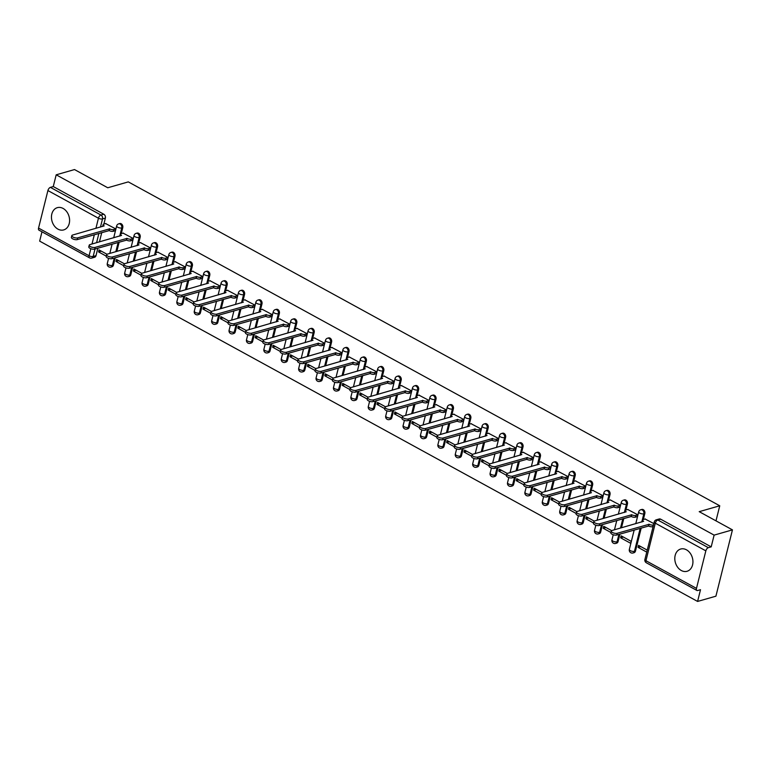 <?xml version="1.0" encoding="UTF-8"?>
<svg xmlns="http://www.w3.org/2000/svg" width="771" height="771" viewBox="0 0 771 771"><rect width="100%" height="100%" fill="white"/><g stroke="black" fill="none" stroke-linecap="round" stroke-linejoin="round"><path stroke-width="1.16" d="M57.941 229.132A11.575 8.838 -106 0 0 63.704 229.912A11.575 8.838 -106 0 0 69.592 220.014A11.575 8.838 -106 0 0 63.097 208.44A11.575 8.838 -106 0 0 57.333 207.659A11.575 8.838 -106 0 0 51.455 217.557A11.575 8.838 -106 0 0 57.941 229.132M681.294 570.501A11.575 8.838 -106 0 0 687.057 571.282A11.575 8.838 -106 0 0 692.936 561.384A11.575 8.838 -106 0 0 686.45 549.81A11.575 8.838 -106 0 0 680.687 549.029A11.575 8.838 -106 0 0 674.798 558.927A11.575 8.838 -106 0 0 681.294 570.501M121.278 233.623L122.772 227.628A2.968 2.265 -106 0 0 121.201 223.754A2.968 2.265 -106 0 0 119.727 223.551L118.705 223.841A2.968 2.265 74 0 1 120.189 224.043A2.968 2.265 74 0 1 121.76 227.917L119.727 236.071M138.674 243.154L140.177 237.16A2.968 2.265 -106 0 0 138.607 233.285A2.968 2.265 -106 0 0 137.122 233.083L136.11 233.372A2.968 2.265 74 0 1 137.595 233.574A2.968 2.265 74 0 1 139.156 237.449L137.132 245.602M156.079 252.686L157.573 246.691A2.968 2.265 -106 0 0 156.002 242.817A2.968 2.265 -106 0 0 154.528 242.614L153.516 242.904A2.968 2.265 74 0 1 154.99 243.106A2.968 2.265 74 0 1 156.561 246.98L154.528 255.124M173.485 262.217L174.978 256.223A2.968 2.265 -106 0 0 173.408 252.348A2.968 2.265 -106 0 0 171.933 252.146L170.911 252.435A2.968 2.265 74 0 1 172.396 252.637A2.968 2.265 74 0 1 173.967 256.512L171.933 264.655M190.88 271.749L192.384 265.754A2.968 2.265 -106 0 0 190.813 261.88A2.968 2.265 -106 0 0 189.329 261.677L188.317 261.967A2.968 2.265 74 0 1 189.801 262.169A2.968 2.265 74 0 1 191.362 266.043L189.338 274.187M208.286 281.27L209.779 275.276A2.968 2.265 -106 0 0 208.209 271.402A2.968 2.265 -106 0 0 206.734 271.209L205.722 271.498A2.968 2.265 74 0 1 207.197 271.691A2.968 2.265 74 0 1 208.768 275.565L206.734 283.718M225.691 290.802L227.185 284.807A2.968 2.265 -106 0 0 225.614 280.933A2.968 2.265 -106 0 0 224.139 280.731L223.118 281.03A2.968 2.265 74 0 1 224.602 281.222A2.968 2.265 74 0 1 226.173 285.097L224.139 293.25M243.087 300.333L244.58 294.339A2.968 2.265 -106 0 0 243.019 290.465A2.968 2.265 -106 0 0 241.535 290.262L240.523 290.551A2.968 2.265 74 0 1 242.007 290.754A2.968 2.265 74 0 1 243.569 294.628L241.545 302.781M260.492 309.865L261.986 303.87A2.968 2.265 -106 0 0 260.415 299.996A2.968 2.265 -106 0 0 258.94 299.794L257.928 300.083A2.968 2.265 74 0 1 259.403 300.285A2.968 2.265 74 0 1 260.974 304.16L258.94 312.313M277.897 319.396L279.391 313.402A2.968 2.265 -106 0 0 277.82 309.528A2.968 2.265 -106 0 0 276.346 309.325L275.324 309.614A2.968 2.265 74 0 1 276.808 309.817A2.968 2.265 74 0 1 278.379 313.691L276.346 321.835M295.293 328.928L296.787 322.933A2.968 2.265 -106 0 0 295.226 319.059A2.968 2.265 -106 0 0 293.741 318.857L292.729 319.146A2.968 2.265 74 0 1 294.204 319.348A2.968 2.265 74 0 1 295.775 323.222L293.751 331.366M312.698 338.45L314.192 332.455A2.968 2.265 -106 0 0 312.621 328.581A2.968 2.265 -106 0 0 311.147 328.388L310.135 328.677A2.968 2.265 74 0 1 311.609 328.87A2.968 2.265 74 0 1 313.18 332.754L311.147 340.898M330.104 347.981L331.597 341.987A2.968 2.265 -106 0 0 330.027 338.112A2.968 2.265 -106 0 0 328.552 337.91L327.53 338.209A2.968 2.265 74 0 1 329.015 338.402A2.968 2.265 74 0 1 330.586 342.276L328.552 350.429M347.499 357.513L348.993 351.518A2.968 2.265 -106 0 0 347.432 347.644A2.968 2.265 -106 0 0 345.948 347.442L344.936 347.731A2.968 2.265 74 0 1 346.41 347.933A2.968 2.265 74 0 1 347.981 351.807L345.957 359.961M364.905 367.044L366.398 361.05A2.968 2.265 -106 0 0 364.828 357.175A2.968 2.265 -106 0 0 363.353 356.973L362.341 357.262A2.968 2.265 74 0 1 363.816 357.465A2.968 2.265 74 0 1 365.387 361.339L363.353 369.492M382.31 376.576L383.804 370.581A2.968 2.265 -106 0 0 382.233 366.707A2.968 2.265 -106 0 0 380.749 366.504L379.737 366.794A2.968 2.265 74 0 1 381.221 366.996A2.968 2.265 74 0 1 382.792 370.87L380.758 379.014M399.706 386.107L401.199 380.113A2.968 2.265 -106 0 0 399.638 376.238A2.968 2.265 -106 0 0 398.154 376.036L397.142 376.325A2.968 2.265 74 0 1 398.617 376.527A2.968 2.265 74 0 1 400.188 380.402L398.154 388.545M417.111 395.629L418.605 389.634A2.968 2.265 -106 0 0 417.034 385.76A2.968 2.265 -106 0 0 415.559 385.567L414.547 385.857A2.968 2.265 74 0 1 416.022 386.059A2.968 2.265 74 0 1 417.593 389.933L415.559 398.077M434.516 405.16L436.01 399.166A2.968 2.265 -106 0 0 434.439 395.292A2.968 2.265 -106 0 0 432.955 395.089L431.943 395.388A2.968 2.265 74 0 1 433.427 395.581A2.968 2.265 74 0 1 434.998 399.455L432.965 407.608M451.912 414.692L453.406 408.697A2.968 2.265 -106 0 0 451.845 404.823A2.968 2.265 -106 0 0 450.36 404.621L449.348 404.91A2.968 2.265 74 0 1 450.823 405.112A2.968 2.265 74 0 1 452.394 408.987L450.36 417.14M469.317 424.223L470.811 418.229A2.968 2.265 -106 0 0 469.24 414.355A2.968 2.265 -106 0 0 467.766 414.152L466.754 414.441A2.968 2.265 74 0 1 468.228 414.644A2.968 2.265 74 0 1 469.799 418.518L467.766 426.671M486.723 433.755L488.216 427.76A2.968 2.265 -106 0 0 486.646 423.886A2.968 2.265 -106 0 0 485.161 423.684L484.149 423.973A2.968 2.265 74 0 1 485.634 424.175A2.968 2.265 74 0 1 487.205 428.05L485.171 436.193M504.118 443.286L505.612 437.292A2.968 2.265 -106 0 0 504.041 433.418A2.968 2.265 -106 0 0 502.567 433.215L501.555 433.504A2.968 2.265 74 0 1 503.029 433.707A2.968 2.265 74 0 1 504.6 437.581L502.567 445.725M521.524 452.808L523.017 446.814A2.968 2.265 -106 0 0 521.447 442.94A2.968 2.265 -106 0 0 519.972 442.747L518.96 443.036A2.968 2.265 74 0 1 520.435 443.238A2.968 2.265 74 0 1 522.006 447.113L519.972 455.256M538.929 462.34L540.423 456.345A2.968 2.265 -106 0 0 538.852 452.471A2.968 2.265 -106 0 0 537.368 452.269L536.356 452.567A2.968 2.265 74 0 1 537.84 452.76A2.968 2.265 74 0 1 539.411 456.634L537.377 464.788M556.325 471.871L557.818 465.877A2.968 2.265 -106 0 0 556.248 462.002A2.968 2.265 -106 0 0 554.773 461.8L553.761 462.089A2.968 2.265 74 0 1 555.236 462.292A2.968 2.265 74 0 1 556.807 466.166L554.773 474.319M573.73 481.403L575.224 475.408A2.968 2.265 -106 0 0 573.653 471.534A2.968 2.265 -106 0 0 572.178 471.332L571.166 471.621A2.968 2.265 74 0 1 572.641 471.823A2.968 2.265 74 0 1 574.212 475.697L572.178 483.851M591.135 490.934L592.629 484.94A2.968 2.265 -106 0 0 591.058 481.065A2.968 2.265 -106 0 0 589.574 480.863L588.562 481.152A2.968 2.265 74 0 1 590.046 481.355A2.968 2.265 74 0 1 591.617 485.229L589.584 493.373M608.531 500.466L610.025 494.471A2.968 2.265 -106 0 0 608.454 490.597A2.968 2.265 -106 0 0 606.979 490.395L605.967 490.684A2.968 2.265 74 0 1 607.442 490.886A2.968 2.265 74 0 1 609.013 494.76L606.979 502.904M625.936 509.988L627.43 503.993A2.968 2.265 -106 0 0 625.859 500.119A2.968 2.265 -106 0 0 624.385 499.926L623.373 500.215A2.968 2.265 74 0 1 624.847 500.418A2.968 2.265 74 0 1 626.418 504.292L624.385 512.436M643.342 519.519L644.835 513.525A2.968 2.265 -106 0 0 643.265 509.65A2.968 2.265 -106 0 0 641.78 509.458L640.768 509.747A2.968 2.265 74 0 1 642.253 509.939A2.968 2.265 74 0 1 643.824 513.814L641.79 521.967M41.981 231.811L39.658 241.13L697.591 601.438L700.511 589.699L697.659 590.509A2.968 1.532 118.7 0 1 696.897 590.461A2.968 1.532 118.7 0 1 696.483 588.389L705.841 550.851L655.302 523.181L645.944 560.719L696.483 588.389M732.45 529.87L714.119 535.122L56.196 174.815L74.517 169.562L107.757 187.767L128.294 181.889L719.748 505.786L699.21 511.665L732.45 529.87L715.912 596.185L697.591 601.438M38.55 228.081L89.079 255.76A2.968 1.532 118.7 0 0 89.503 257.832L38.964 230.163A2.968 1.532 -61.3 0 1 38.55 228.081L47.908 190.553A2.968 1.532 -61.3 0 1 50.414 187.372L53.266 186.553L103.796 214.222A2.968 2.265 74 0 1 105.367 218.097L103.873 224.091M101.762 232.582L99.44 241.882M97.859 248.214L96.009 255.635L93.156 256.454A2.968 2.265 74 0 1 91.739 258.083L94.592 257.263A2.968 2.265 -106 0 0 96.009 255.635M53.266 186.553L56.196 174.815M711.199 546.861L660.66 519.182A2.968 2.265 -106 0 0 659.186 518.979L656.333 519.799A2.968 2.265 74 0 1 657.808 520.001L708.347 547.67L711.199 546.861L714.119 535.122M708.347 547.67A2.968 1.532 118.7 0 0 705.841 550.851M653.856 523.596L645.115 519.018M647.245 550.118L638.542 545.357L638.051 547.343L640.759 546.572M620.645 537.821L630.688 543.314L631.179 541.329L621.147 535.826L620.645 537.821L623.353 537.04M637.097 516.676L637.8 514.797L627.71 509.486M619.691 507.145L620.395 505.265L610.304 499.955M611.663 530.641L603.741 526.294L603.24 528.289L605.958 527.509M602.296 497.613L602.989 495.743L592.909 490.423M594.258 521.109L586.336 516.763L585.844 518.758L588.552 517.977M584.89 488.091L585.594 486.212L575.503 480.892M576.862 511.578L568.94 507.241L568.439 509.226L571.147 508.455M567.485 478.56L568.188 476.68L558.098 471.36M559.457 502.046L551.535 497.709L551.034 499.695L553.751 498.924M550.089 469.028L550.783 467.149L540.702 461.839M542.052 492.515L534.13 488.178L533.638 490.163L536.346 489.392M532.684 459.497L533.387 457.617L523.297 452.307M524.656 482.983L516.734 478.646L516.233 480.641L518.941 479.861M515.279 449.965L515.982 448.086L505.892 442.776M507.251 473.452L499.329 469.115L498.827 471.11L501.545 470.329M497.883 440.434L498.577 438.564L488.496 433.244M489.845 463.93L481.923 459.583L481.432 461.578L484.14 460.798M480.478 430.912L481.181 429.033L471.091 423.713M472.45 454.398L464.527 450.062L464.026 452.047L466.734 451.266M463.072 421.38L463.776 419.501L453.685 414.181M455.044 444.867L447.122 440.53L446.621 442.515L449.339 441.744M445.677 411.849L446.37 409.97L436.29 404.659M437.639 435.336L429.717 430.999L429.225 432.984L431.933 432.213M428.271 402.317L428.975 400.438L418.884 395.128M420.243 425.804L412.321 421.467L411.82 423.462L414.528 422.681M410.866 392.786L411.569 390.907L401.479 385.596M402.838 416.273L394.916 411.936L394.424 413.931L397.132 413.15M393.47 383.254L394.164 381.385L384.083 376.065M385.433 406.751L377.511 402.404L377.019 404.399L379.727 403.618M376.065 373.733L376.768 371.853L366.678 366.533M368.037 397.219L360.115 392.882L359.614 394.868L362.331 394.087M358.66 364.201L359.363 362.322L349.282 357.002M350.632 387.688L342.71 383.351L342.218 385.336L344.926 384.565M341.264 354.67L341.958 352.79L331.877 347.48M333.226 378.156L325.304 373.819L324.813 375.805L327.521 375.034M323.859 345.138L324.562 343.259L314.472 337.949M315.831 368.625L307.908 364.288L307.407 366.283L310.125 365.502M306.453 335.607L307.157 333.727L297.076 328.417M298.425 359.093L290.503 354.756L290.012 356.751L292.72 355.971M289.058 326.075L289.751 324.205L279.671 318.886M281.02 349.571L273.098 345.225L272.606 347.22L275.314 346.439M271.652 316.553L272.356 314.674L262.265 309.354M263.624 340.04L255.702 335.703L255.201 337.688L257.919 336.908M254.247 307.022L254.95 305.143L244.87 299.823M246.219 330.508L238.297 326.172L237.805 328.157L240.513 327.386M236.851 297.49L237.545 295.611L227.464 290.291M228.814 320.977L220.891 316.64L220.4 318.625L223.108 317.854M219.446 287.959L220.149 286.08L210.059 280.769M211.418 311.445L203.496 307.109L202.995 309.094L205.712 308.323M202.041 278.427L202.744 276.548L192.663 271.238M194.013 301.914L186.09 297.577L185.599 299.572L188.307 298.791M184.645 268.896L185.339 267.017L175.258 261.706M176.607 292.392L168.685 288.046L168.194 290.041L170.902 289.26M167.24 259.374L167.943 257.495L157.853 252.175M159.212 282.861L151.289 278.524L150.788 280.509L153.506 279.728M149.834 249.843L150.538 247.963L140.457 242.643M141.806 273.329L133.884 268.992L133.393 270.978L136.101 270.207M132.439 240.311L133.132 238.432L123.052 233.112M124.401 263.798L116.479 259.461L115.987 261.446L118.695 260.675M115.033 230.78L115.737 228.9L105.646 223.59M119.158 242.113L116.845 251.404M115.264 257.745L113.414 265.166L112.402 265.455A2.968 2.265 74 0 1 110.985 267.084L111.997 266.795A2.968 2.265 -106 0 0 113.414 265.166M136.563 251.645L134.241 260.935M132.67 267.267L130.819 274.698L129.798 274.987A2.968 2.265 74 0 1 128.391 276.616L129.403 276.326A2.968 2.265 -106 0 0 130.819 274.698M153.969 261.167L151.646 270.467M150.066 276.799L148.215 284.22L147.203 284.518A2.968 2.265 74 0 1 145.786 286.147L146.798 285.858A2.968 2.265 -106 0 0 148.215 284.22M171.364 270.698L169.051 279.998M167.471 286.33L165.62 293.751L164.609 294.04A2.968 2.265 74 0 1 163.192 295.678L164.204 295.389A2.968 2.265 -106 0 0 165.62 293.751M188.77 280.23L186.447 289.53M184.876 295.862L183.016 303.282L182.004 303.572A2.968 2.265 74 0 1 180.597 305.21L181.609 304.911A2.968 2.265 -106 0 0 183.016 303.282M206.175 289.761L203.852 299.061M202.272 305.393L200.421 312.814L199.41 313.103A2.968 2.265 74 0 1 197.993 314.732L199.005 314.443A2.968 2.265 -106 0 0 200.421 312.814M223.571 299.293L221.258 308.583M219.677 314.925L217.827 322.345L216.815 322.635A2.968 2.265 74 0 1 215.398 324.263L216.41 323.974A2.968 2.265 -106 0 0 217.827 322.345M240.976 308.824L238.653 318.115M237.073 324.446L235.222 331.877L234.211 332.166A2.968 2.265 74 0 1 232.803 333.795L233.815 333.506A2.968 2.265 -106 0 0 235.222 331.877M258.372 318.356L256.059 327.646M254.478 333.978L252.628 341.399L251.616 341.698A2.968 2.265 74 0 1 250.199 343.326L251.211 343.037A2.968 2.265 -106 0 0 252.628 341.399M275.777 327.877L273.464 337.178M271.884 343.509L270.033 350.93L269.021 351.219A2.968 2.265 74 0 1 267.604 352.858L268.616 352.569A2.968 2.265 -106 0 0 270.033 350.93M293.182 337.409L290.86 346.709M289.279 353.041L287.429 360.462L286.417 360.751A2.968 2.265 74 0 1 285.01 362.389L286.022 362.091A2.968 2.265 -106 0 0 287.429 360.462M310.578 346.94L308.265 356.241M306.685 362.572L304.834 369.993L303.822 370.282A2.968 2.265 74 0 1 302.405 371.911L303.417 371.622A2.968 2.265 -106 0 0 304.834 369.993M327.983 356.472L325.67 365.762M324.09 372.104L322.239 379.525L321.228 379.814A2.968 2.265 74 0 1 319.811 381.443L320.823 381.153A2.968 2.265 -106 0 0 322.239 379.525M345.389 366.003L343.066 375.294M341.486 381.626L339.635 389.056L338.623 389.345A2.968 2.265 74 0 1 337.216 390.974L338.228 390.685A2.968 2.265 -106 0 0 339.635 389.056M362.784 375.535L360.471 384.825M358.891 391.157L357.04 398.588L356.029 398.877A2.968 2.265 74 0 1 354.612 400.506L355.624 400.216A2.968 2.265 -106 0 0 357.04 398.588M380.19 385.057L377.877 394.357M376.296 400.689L374.446 408.11L373.434 408.399A2.968 2.265 74 0 1 372.017 410.037L373.029 409.748A2.968 2.265 -106 0 0 374.446 408.11M397.595 394.588L395.272 403.888M393.692 410.22L391.841 417.641L390.83 417.93A2.968 2.265 74 0 1 389.422 419.569L390.434 419.27A2.968 2.265 -106 0 0 391.841 417.641M414.991 404.12L412.678 413.42M411.097 419.752L409.247 427.173L408.235 427.462A2.968 2.265 74 0 1 406.818 429.09L407.83 428.801A2.968 2.265 -106 0 0 409.247 427.173M432.396 413.651L430.083 422.951M428.503 429.283L426.652 436.704L425.64 436.993A2.968 2.265 74 0 1 424.223 438.622L425.235 438.333A2.968 2.265 -106 0 0 426.652 436.704M449.801 423.183L447.479 432.473M445.898 438.805L444.048 446.236L443.036 446.525A2.968 2.265 74 0 1 441.629 448.153L442.641 447.864A2.968 2.265 -106 0 0 444.048 446.236M467.197 432.714L464.884 442.005M463.304 448.337L461.453 455.767L460.441 456.056A2.968 2.265 74 0 1 459.024 457.685L460.036 457.396A2.968 2.265 -106 0 0 461.453 455.767M484.602 442.236L482.289 451.536M480.709 457.868L478.858 465.289L477.847 465.578A2.968 2.265 74 0 1 476.43 467.216L477.442 466.927A2.968 2.265 -106 0 0 478.858 465.289M502.008 451.767L499.685 461.068M498.105 467.399L496.254 474.82L495.242 475.109A2.968 2.265 74 0 1 493.835 476.748L494.847 476.449A2.968 2.265 -106 0 0 496.254 474.82M519.403 461.299L517.09 470.599M515.51 476.931L513.659 484.352L512.648 484.641A2.968 2.265 74 0 1 511.231 486.27L512.243 485.981A2.968 2.265 -106 0 0 513.659 484.352M536.809 470.83L534.496 480.131M532.915 486.462L531.065 493.883L530.053 494.172A2.968 2.265 74 0 1 528.636 495.801L529.648 495.512A2.968 2.265 -106 0 0 531.065 493.883M554.214 480.362L551.891 489.652M550.311 495.984L548.46 503.415L547.449 503.704A2.968 2.265 74 0 1 546.032 505.333L547.053 505.044A2.968 2.265 -106 0 0 548.46 503.415M571.61 489.893L569.297 499.184M567.716 505.516L565.866 512.946L564.854 513.235A2.968 2.265 74 0 1 563.437 514.864L564.449 514.575A2.968 2.265 -106 0 0 565.866 512.946M589.015 499.415L586.702 508.715M585.122 515.047L583.271 522.468L582.259 522.767A2.968 2.265 74 0 1 580.842 524.396L581.854 524.107A2.968 2.265 -106 0 0 583.271 522.468M606.42 508.947L604.098 518.247M602.517 524.579L600.667 532L599.655 532.289A2.968 2.265 74 0 1 598.238 533.927L599.26 533.638A2.968 2.265 -106 0 0 600.667 532M623.816 518.478L621.503 527.778M619.923 534.11L618.072 541.531L617.06 541.82A2.968 2.265 74 0 1 615.643 543.449L616.655 543.16A2.968 2.265 -106 0 0 618.072 541.531M641.221 528.01L635.477 551.063L634.456 551.352A2.968 2.265 74 0 1 633.049 552.98L634.061 552.691A2.968 2.265 -106 0 0 635.477 551.063M715.989 520.859L719.748 505.786M107.005 254.266L99.083 249.929L98.582 251.915L101.3 251.144M98.582 251.915L106.273 256.126M115.987 261.446L123.668 265.658M133.393 270.978L141.074 275.189M150.788 280.509L158.479 284.721M168.194 290.041L175.875 294.252M185.599 299.572L193.28 303.774M202.995 309.094L210.685 313.305M220.4 318.625L228.081 322.837M237.805 328.157L245.486 332.368M255.201 337.688L262.892 341.9M272.606 347.22L280.287 351.431M290.012 356.751L297.693 360.953M307.407 366.283L315.098 370.485M324.813 375.805L332.494 380.016M342.218 385.336L349.899 389.548M359.614 394.868L367.304 399.079M377.019 404.399L384.7 408.611M394.424 413.931L402.105 418.133M411.82 423.462L419.511 427.664M429.225 432.984L436.906 437.196M446.621 442.515L454.312 446.727M464.026 452.047L471.717 456.259M481.432 461.578L489.113 465.79M498.827 471.11L506.518 475.312M516.233 480.641L523.923 484.843M533.638 490.163L541.319 494.375M551.034 499.695L558.724 503.906M568.439 509.226L576.13 513.438M585.844 518.758L593.525 522.969M603.24 528.289L610.931 532.491M638.051 547.343L646.744 552.113M645.366 518.941L643.245 519.548A2.968 1.156 14 0 0 642.6 520.049A2.968 1.156 14 0 0 643.64 521.302L612.029 530.487A3.412 1.33 14 0 0 611.287 531.065A3.412 1.33 14 0 0 613.321 532.886A3.412 1.33 14 0 0 617.166 533.301L649.105 524.29A2.968 1.156 14 0 0 653.172 524.984L652.748 526.709A2.968 1.156 -166 0 1 648.671 526.015L616.733 535.026A3.412 1.33 -166 0 1 612.887 534.611A3.412 1.33 -166 0 1 610.854 532.79L611.287 531.065M642.156 521.861A2.968 1.156 -166 0 1 642.166 521.774L642.6 520.049M648.931 524.203L648.507 525.928M627.96 509.409L625.84 510.017A2.968 1.156 14 0 0 625.194 510.518A2.968 1.156 14 0 0 626.235 511.771L594.634 520.955A3.412 1.33 14 0 0 593.882 521.533A3.412 1.33 14 0 0 595.916 523.355A3.412 1.33 14 0 0 599.761 523.769L631.7 514.758A2.968 1.156 14 0 0 635.776 515.452L635.343 517.177A2.968 1.156 -166 0 1 631.266 516.483L599.327 525.494A3.412 1.33 -166 0 1 595.491 525.08A3.412 1.33 -166 0 1 593.458 523.258L593.882 521.533M637.347 516.609L635.343 517.177M624.751 512.33A2.968 1.156 -166 0 1 624.77 512.243L625.194 510.518M637.771 514.883L635.776 515.452M631.536 514.671L631.102 516.397M610.555 499.887L608.444 500.485A2.968 1.156 14 0 0 607.799 500.996A2.968 1.156 14 0 0 608.83 502.239L577.228 511.424A3.412 1.33 14 0 0 576.486 512.011A3.412 1.33 14 0 0 578.52 513.823A3.412 1.33 14 0 0 582.356 514.238L614.294 505.227A2.968 1.156 14 0 0 618.371 505.921L617.937 507.646A2.968 1.156 -166 0 1 613.87 506.952L581.932 515.963A3.412 1.33 -166 0 1 578.086 515.548A3.412 1.33 -166 0 1 576.053 513.727L576.486 512.011M619.942 507.077L617.937 507.646M607.355 502.798A2.968 1.156 -166 0 1 607.365 502.721L607.799 500.996M620.376 505.352L618.371 505.921M614.13 505.14L613.697 506.865M593.159 490.356L591.039 490.963A2.968 1.156 14 0 0 590.393 491.464A2.968 1.156 14 0 0 591.434 492.708L559.823 501.902A3.412 1.33 14 0 0 559.081 502.48A3.412 1.33 14 0 0 561.115 504.292A3.412 1.33 14 0 0 564.96 504.706L596.899 495.705A2.968 1.156 14 0 0 600.966 496.399L600.542 498.124A2.968 1.156 -166 0 1 596.465 497.43L564.526 506.431A3.412 1.33 -166 0 1 560.69 506.017A3.412 1.33 -166 0 1 558.647 504.205L559.081 502.48M602.537 497.546L600.542 498.124M589.95 493.267A2.968 1.156 -166 0 1 589.96 493.189L590.393 491.464M602.97 495.82L600.966 496.399M596.725 495.608L596.301 497.334M575.754 480.825L573.643 481.432A2.968 1.156 14 0 0 572.988 481.933A2.968 1.156 14 0 0 574.029 483.176L542.427 492.37A3.412 1.33 14 0 0 541.676 492.948A3.412 1.33 14 0 0 543.709 494.76A3.412 1.33 14 0 0 547.555 495.175L579.493 486.173A2.968 1.156 14 0 0 583.57 486.867L583.136 488.592A2.968 1.156 -166 0 1 579.06 487.898L547.121 496.9A3.412 1.33 -166 0 1 543.285 496.485A3.412 1.33 -166 0 1 541.252 494.674L541.676 492.948M585.141 488.014L583.136 488.592M572.545 483.745A2.968 1.156 -166 0 1 572.564 483.658L572.988 481.933M585.565 486.289L583.57 486.867M579.329 486.077L578.896 487.802M558.349 471.293L556.238 471.9A2.968 1.156 14 0 0 555.592 472.401A2.968 1.156 14 0 0 556.623 473.645L525.022 482.839A3.412 1.33 14 0 0 524.28 483.417A3.412 1.33 14 0 0 526.314 485.238A3.412 1.33 14 0 0 530.149 485.653L562.088 476.642A2.968 1.156 14 0 0 566.165 477.336L565.731 479.061A2.968 1.156 -166 0 1 561.664 478.367L529.725 487.368A3.412 1.33 -166 0 1 525.88 486.954A3.412 1.33 -166 0 1 523.846 485.142L524.28 483.417M567.735 478.483L565.731 479.061M555.149 474.213A2.968 1.156 -166 0 1 555.159 474.126L555.592 472.401M568.169 476.757L566.165 477.336M561.924 476.545L561.49 478.271M540.953 461.762L538.833 462.369A2.968 1.156 14 0 0 538.187 462.87A2.968 1.156 14 0 0 539.228 464.123L507.617 473.307A3.412 1.33 14 0 0 506.875 473.886A3.412 1.33 14 0 0 508.908 475.707A3.412 1.33 14 0 0 512.754 476.121L544.692 467.11A2.968 1.156 14 0 0 548.759 467.804L548.335 469.529A2.968 1.156 -166 0 1 544.259 468.835L512.32 477.847A3.412 1.33 -166 0 1 508.484 477.432A3.412 1.33 -166 0 1 506.441 475.611L506.875 473.886M550.33 468.961L548.335 469.529M537.744 464.682A2.968 1.156 -166 0 1 537.753 464.595L538.187 462.87M550.764 467.236L548.759 467.804M544.519 467.024L544.095 468.739M523.548 452.23L521.437 452.837A2.968 1.156 14 0 0 520.782 453.338A2.968 1.156 14 0 0 521.822 454.591L490.221 463.776A3.412 1.33 14 0 0 489.469 464.354A3.412 1.33 14 0 0 491.503 466.176A3.412 1.33 14 0 0 495.348 466.59L527.287 457.579A2.968 1.156 14 0 0 531.364 458.273L530.93 459.998A2.968 1.156 -166 0 1 526.853 459.304L494.915 468.315A3.412 1.33 -166 0 1 491.079 467.901A3.412 1.33 -166 0 1 489.045 466.079L489.469 464.354M532.934 459.429L530.93 459.998M520.338 455.15A2.968 1.156 -166 0 1 520.358 455.063L520.782 453.338M533.359 457.704L531.364 458.273M527.123 457.492L526.689 459.217M506.142 442.699L504.032 443.306A2.968 1.156 14 0 0 503.386 443.817A2.968 1.156 14 0 0 504.417 445.06L472.816 454.244A3.412 1.33 14 0 0 472.074 454.832A3.412 1.33 14 0 0 474.107 456.644A3.412 1.33 14 0 0 477.943 457.058L509.882 448.047A2.968 1.156 14 0 0 513.958 448.741L513.525 450.466A2.968 1.156 -166 0 1 509.458 449.772L477.519 458.784A3.412 1.33 -166 0 1 473.673 458.369A3.412 1.33 -166 0 1 471.64 456.548L472.074 454.832M515.529 449.898L513.525 450.466M502.943 445.619A2.968 1.156 -166 0 1 502.952 445.542L503.386 443.817M515.963 448.173L513.958 448.741M509.718 447.961L509.284 449.686M488.747 433.177L486.626 433.774A2.968 1.156 14 0 0 485.981 434.285A2.968 1.156 14 0 0 487.021 435.528L455.41 444.722A3.412 1.33 14 0 0 454.668 445.301A3.412 1.33 14 0 0 456.702 447.113A3.412 1.33 14 0 0 460.547 447.527L492.486 438.526A2.968 1.156 14 0 0 496.553 439.219L496.129 440.945A2.968 1.156 -166 0 1 492.052 440.241L460.114 449.252A3.412 1.33 -166 0 1 456.278 448.838A3.412 1.33 -166 0 1 454.235 447.026L454.668 445.301M498.133 440.366L496.129 440.945M485.537 436.087A2.968 1.156 -166 0 1 485.547 436.01L485.981 434.285M498.558 438.641L496.553 439.219M492.312 438.429L491.888 440.154M471.341 423.645L469.231 424.252A2.968 1.156 14 0 0 468.575 424.754A2.968 1.156 14 0 0 469.616 425.997L438.015 435.191A3.412 1.33 14 0 0 437.263 435.769A3.412 1.33 14 0 0 439.306 437.581A3.412 1.33 14 0 0 443.142 437.995L475.081 428.994A2.968 1.156 14 0 0 479.157 429.688L478.724 431.413A2.968 1.156 -166 0 1 474.647 430.719L442.708 439.721A3.412 1.33 -166 0 1 438.872 439.306A3.412 1.33 -166 0 1 436.839 437.494L437.263 435.769M480.728 430.835L478.724 431.413M468.132 426.565A2.968 1.156 -166 0 1 468.151 426.479L468.575 424.754M481.152 429.11L479.157 429.688M474.917 428.898L474.483 430.623M453.936 414.114L451.825 414.721A2.968 1.156 14 0 0 451.18 415.222A2.968 1.156 14 0 0 452.211 416.465L420.609 425.659A3.412 1.33 14 0 0 419.867 426.238A3.412 1.33 14 0 0 421.901 428.059A3.412 1.33 14 0 0 425.737 428.474L457.675 419.463A2.968 1.156 14 0 0 461.752 420.156L461.318 421.882A2.968 1.156 -166 0 1 457.251 421.188L425.313 430.189A3.412 1.33 -166 0 1 421.467 429.775A3.412 1.33 -166 0 1 419.434 427.963L419.867 426.238M463.323 421.303L461.318 421.882M450.736 417.034A2.968 1.156 -166 0 1 450.746 416.947L451.18 415.222M463.756 419.578L461.752 420.156M457.511 419.366L457.078 421.091M436.54 404.582L434.42 405.189A2.968 1.156 14 0 0 433.774 405.691A2.968 1.156 14 0 0 434.815 406.934L403.204 416.128A3.412 1.33 14 0 0 402.462 416.706A3.412 1.33 14 0 0 404.496 418.528A3.412 1.33 14 0 0 408.341 418.942L440.28 409.931A2.968 1.156 14 0 0 444.347 410.625L443.923 412.35A2.968 1.156 -166 0 1 439.846 411.656L407.907 420.667A3.412 1.33 -166 0 1 404.071 420.253A3.412 1.33 -166 0 1 402.028 418.431L402.462 416.706M445.927 411.781L443.923 412.35M433.331 407.502A2.968 1.156 -166 0 1 433.341 407.416L433.774 405.691M446.351 410.056L444.347 410.625M440.106 409.844L439.682 411.56M419.135 395.051L417.024 395.658A2.968 1.156 14 0 0 416.369 396.159A2.968 1.156 14 0 0 417.41 397.412L385.808 406.596A3.412 1.33 14 0 0 385.057 407.175A3.412 1.33 14 0 0 387.1 408.996A3.412 1.33 14 0 0 390.936 409.411L422.874 400.4A2.968 1.156 14 0 0 426.951 401.093L426.517 402.819A2.968 1.156 -166 0 1 422.45 402.125L390.502 411.136A3.412 1.33 -166 0 1 386.666 410.721A3.412 1.33 -166 0 1 384.633 408.9L385.057 407.175M428.522 402.25L426.517 402.819M415.926 397.971A2.968 1.156 -166 0 1 415.945 397.884L416.369 396.159M428.946 400.525L426.951 401.093M422.71 400.313L422.277 402.038M401.73 385.519L399.619 386.126A2.968 1.156 14 0 0 398.973 386.637A2.968 1.156 14 0 0 400.004 387.88L368.403 397.065A3.412 1.33 14 0 0 367.661 397.653A3.412 1.33 14 0 0 369.695 399.465A3.412 1.33 14 0 0 373.53 399.879L405.469 390.868A2.968 1.156 14 0 0 409.546 391.562L409.112 393.287A2.968 1.156 -166 0 1 405.045 392.593L373.106 401.604A3.412 1.33 -166 0 1 369.261 401.19A3.412 1.33 -166 0 1 367.227 399.368L367.661 397.653M411.116 392.718L409.112 393.287M398.53 388.439A2.968 1.156 -166 0 1 398.54 388.353L398.973 386.637M411.55 390.993L409.546 391.562M405.305 390.781L404.871 392.506M384.334 375.997L382.214 376.595A2.968 1.156 14 0 0 381.568 377.106A2.968 1.156 14 0 0 382.609 378.349L350.998 387.543A3.412 1.33 14 0 0 350.256 388.121A3.412 1.33 14 0 0 352.289 389.933A3.412 1.33 14 0 0 356.135 390.348L388.073 381.346A2.968 1.156 14 0 0 392.14 382.04L391.716 383.765A2.968 1.156 -166 0 1 387.64 383.062L355.701 392.073A3.412 1.33 -166 0 1 351.865 391.658A3.412 1.33 -166 0 1 349.822 389.847L350.256 388.121M393.721 383.187L391.716 383.765M381.125 378.908A2.968 1.156 -166 0 1 381.134 378.831L381.568 377.106M394.145 381.462L392.14 382.04M387.9 381.25L387.476 382.975M366.929 366.466L364.818 367.073A2.968 1.156 14 0 0 364.163 367.574A2.968 1.156 14 0 0 365.203 368.817L333.602 378.012A3.412 1.33 14 0 0 332.85 378.59A3.412 1.33 14 0 0 334.893 380.402A3.412 1.33 14 0 0 338.729 380.816L370.668 371.815A2.968 1.156 14 0 0 374.745 372.509L374.311 374.234A2.968 1.156 -166 0 1 370.244 373.54L338.305 382.541A3.412 1.33 -166 0 1 334.46 382.127A3.412 1.33 -166 0 1 332.426 380.315L332.85 378.59M376.315 373.656L374.311 374.234M363.719 369.386A2.968 1.156 -166 0 1 363.739 369.299L364.163 367.574M376.74 371.93L374.745 372.509M370.504 371.718L370.07 373.443M349.523 356.934L347.413 357.542A2.968 1.156 14 0 0 346.767 358.043A2.968 1.156 14 0 0 347.798 359.286L316.197 368.48A3.412 1.33 14 0 0 315.455 369.058A3.412 1.33 14 0 0 317.488 370.87A3.412 1.33 14 0 0 321.324 371.285L353.263 362.283A2.968 1.156 14 0 0 357.339 362.977L356.906 364.702A2.968 1.156 -166 0 1 352.839 364.008L320.9 373.01A3.412 1.33 -166 0 1 317.054 372.595A3.412 1.33 -166 0 1 315.021 370.784L315.455 369.058M358.91 364.124L356.906 364.702M346.324 359.855A2.968 1.156 -166 0 1 346.333 359.768L346.767 358.043M359.344 362.399L357.339 362.977M353.099 362.187L352.675 363.912M332.128 347.403L330.007 348.01A2.968 1.156 14 0 0 329.362 348.511A2.968 1.156 14 0 0 330.402 349.755L298.791 358.949A3.412 1.33 14 0 0 298.049 359.527A3.412 1.33 14 0 0 300.083 361.348A3.412 1.33 14 0 0 303.928 361.763L335.867 352.752A2.968 1.156 14 0 0 339.934 353.446L339.51 355.171A2.968 1.156 -166 0 1 335.433 354.477L303.495 363.488A3.412 1.33 -166 0 1 299.659 363.074A3.412 1.33 -166 0 1 297.616 361.252L298.049 359.527M341.514 354.593L339.51 355.171M328.918 350.323A2.968 1.156 -166 0 1 328.928 350.236L329.362 348.511M341.939 352.877L339.934 353.446M335.693 352.665L335.269 354.381M314.722 337.871L312.612 338.479A2.968 1.156 14 0 0 311.956 338.98A2.968 1.156 14 0 0 312.997 340.233L281.396 349.417A3.412 1.33 14 0 0 280.644 349.995A3.412 1.33 14 0 0 282.687 351.817A3.412 1.33 14 0 0 286.523 352.231L318.462 343.22A2.968 1.156 14 0 0 322.538 343.914L322.105 345.639A2.968 1.156 -166 0 1 318.038 344.945L286.099 353.956A3.412 1.33 -166 0 1 282.253 353.542A3.412 1.33 -166 0 1 280.22 351.721L280.644 349.995M324.109 345.071L322.105 345.639M311.513 340.792A2.968 1.156 -166 0 1 311.532 340.705L311.956 338.98M324.543 343.346L322.538 343.914M318.298 343.134L317.864 344.859M297.317 328.34L295.206 328.947A2.968 1.156 14 0 0 294.561 329.458A2.968 1.156 14 0 0 295.592 330.701L263.99 339.886A3.412 1.33 14 0 0 263.248 340.474A3.412 1.33 14 0 0 265.282 342.285A3.412 1.33 14 0 0 269.118 342.7L301.066 333.689A2.968 1.156 14 0 0 305.133 334.383L304.709 336.108A2.968 1.156 -166 0 1 300.632 335.414L268.694 344.425A3.412 1.33 -166 0 1 264.848 344.011A3.412 1.33 -166 0 1 262.815 342.189L263.248 340.474M306.704 335.539L304.709 336.108M294.117 331.26A2.968 1.156 -166 0 1 294.127 331.173L294.561 329.458M307.137 333.814L305.133 334.383M300.892 333.602L300.468 335.327M279.921 318.818L277.801 319.416A2.968 1.156 14 0 0 277.155 319.926A2.968 1.156 14 0 0 278.196 321.17L246.585 330.364A3.412 1.33 14 0 0 245.843 330.942A3.412 1.33 14 0 0 247.876 332.754A3.412 1.33 14 0 0 251.722 333.168L283.661 324.167A2.968 1.156 14 0 0 287.728 324.861L287.304 326.576A2.968 1.156 -166 0 1 283.227 325.882L251.288 334.893A3.412 1.33 -166 0 1 247.452 334.479A3.412 1.33 -166 0 1 245.409 332.667L245.843 330.942M289.308 326.008L287.304 326.576M276.712 321.729A2.968 1.156 -166 0 1 276.722 321.652L277.155 319.926M289.732 324.283L287.728 324.861M283.487 324.071L283.063 325.796M262.516 309.287L260.405 309.894A2.968 1.156 14 0 0 259.75 310.395A2.968 1.156 14 0 0 260.791 311.638L229.189 320.832A3.412 1.33 14 0 0 228.438 321.411A3.412 1.33 14 0 0 230.481 323.222A3.412 1.33 14 0 0 234.317 323.637L266.255 314.635A2.968 1.156 14 0 0 270.332 315.329L269.898 317.054A2.968 1.156 -166 0 1 265.831 316.361L233.892 325.362A3.412 1.33 -166 0 1 230.047 324.948A3.412 1.33 -166 0 1 228.014 323.136L228.438 321.411M271.903 316.476L269.898 317.054M259.307 312.207A2.968 1.156 -166 0 1 259.326 312.12L259.75 310.395M272.336 314.751L270.332 315.329M266.091 314.539L265.658 316.264M245.111 299.755L243 300.362A2.968 1.156 14 0 0 242.354 300.863A2.968 1.156 14 0 0 243.385 302.107L211.784 311.301A3.412 1.33 14 0 0 211.042 311.879A3.412 1.33 14 0 0 213.075 313.691A3.412 1.33 14 0 0 216.921 314.105L248.86 305.104A2.968 1.156 14 0 0 252.927 305.798L252.502 307.523A2.968 1.156 -166 0 1 248.426 306.829L216.487 315.831A3.412 1.33 -166 0 1 212.642 315.416A3.412 1.33 -166 0 1 210.608 313.604L211.042 311.879M254.497 306.945L252.502 307.523M241.911 302.675A2.968 1.156 -166 0 1 241.921 302.589L242.354 300.863M254.931 305.22L252.927 305.798M248.686 305.008L248.262 306.733M227.715 290.224L225.595 290.831A2.968 1.156 14 0 0 224.949 291.332A2.968 1.156 14 0 0 225.99 292.575L194.379 301.769A3.412 1.33 14 0 0 193.637 302.348A3.412 1.33 14 0 0 195.67 304.169A3.412 1.33 14 0 0 199.516 304.584L231.454 295.572A2.968 1.156 14 0 0 235.521 296.266L235.097 297.991A2.968 1.156 -166 0 1 231.021 297.298L199.082 306.309A3.412 1.33 -166 0 1 195.246 305.894A3.412 1.33 -166 0 1 193.203 304.073L193.637 302.348M237.102 297.413L235.097 297.991M224.506 293.144A2.968 1.156 -166 0 1 224.515 293.057L224.949 291.332M237.526 295.698L235.521 296.266M231.29 295.486L230.857 297.201M210.31 280.692L208.199 281.299A2.968 1.156 14 0 0 207.544 281.8A2.968 1.156 14 0 0 208.584 283.053L176.983 292.238A3.412 1.33 14 0 0 176.231 292.816A3.412 1.33 14 0 0 178.274 294.638A3.412 1.33 14 0 0 182.11 295.052L214.049 286.041A2.968 1.156 14 0 0 218.126 286.735L217.692 288.46A2.968 1.156 -166 0 1 213.625 287.766L181.686 296.777A3.412 1.33 -166 0 1 177.841 296.363A3.412 1.33 -166 0 1 175.807 294.541L176.231 292.816M219.696 287.891L217.692 288.46M207.1 283.612A2.968 1.156 -166 0 1 207.12 283.526L207.544 281.8M220.13 286.166L218.126 286.735M213.885 285.954L213.451 287.679M192.904 271.161L190.794 271.768A2.968 1.156 14 0 0 190.148 272.279A2.968 1.156 14 0 0 191.179 273.522L159.578 282.706A3.412 1.33 14 0 0 158.836 283.285A3.412 1.33 14 0 0 160.869 285.106A3.412 1.33 14 0 0 164.715 285.521L196.653 276.51A2.968 1.156 14 0 0 200.72 277.203L200.296 278.929A2.968 1.156 -166 0 1 196.219 278.235L164.281 287.246A3.412 1.33 -166 0 1 160.435 286.831A3.412 1.33 -166 0 1 158.402 285.01L158.836 283.285M202.291 278.36L200.296 278.929M189.705 274.081A2.968 1.156 -166 0 1 189.714 273.994L190.148 272.279M202.725 276.635L200.72 277.203M196.48 276.423L196.056 278.148M175.509 261.639L173.388 262.236A2.968 1.156 14 0 0 172.743 262.747A2.968 1.156 14 0 0 173.783 263.99L142.172 273.185A3.412 1.33 14 0 0 141.43 273.763A3.412 1.33 14 0 0 143.464 275.575A3.412 1.33 14 0 0 147.309 275.989L179.248 266.988A2.968 1.156 14 0 0 183.325 267.682L182.891 269.397A2.968 1.156 -166 0 1 178.814 268.703L146.876 277.714A3.412 1.33 -166 0 1 143.04 277.3A3.412 1.33 -166 0 1 140.997 275.488L141.43 273.763M184.895 268.828L182.891 269.397M172.299 264.549A2.968 1.156 -166 0 1 172.309 264.472L172.743 262.747M185.319 267.103L183.325 267.682M179.084 266.891L178.65 268.616M158.103 252.107L155.993 252.715A2.968 1.156 14 0 0 155.337 253.216A2.968 1.156 14 0 0 156.378 254.459L124.777 263.653A3.412 1.33 14 0 0 124.025 264.231A3.412 1.33 14 0 0 126.068 266.043A3.412 1.33 14 0 0 129.904 266.458L161.843 257.456A2.968 1.156 14 0 0 165.919 258.15L165.486 259.875A2.968 1.156 -166 0 1 161.418 259.181L129.48 268.183A3.412 1.33 -166 0 1 125.634 267.768A3.412 1.33 -166 0 1 123.601 265.956L124.025 264.231M167.49 259.297L165.486 259.875M154.894 255.028A2.968 1.156 -166 0 1 154.913 254.941L155.337 253.216M167.924 257.572L165.919 258.15M161.679 257.36L161.245 259.085M140.698 242.576L138.587 243.183A2.968 1.156 14 0 0 137.942 243.684A2.968 1.156 14 0 0 138.973 244.927L107.371 254.122A3.412 1.33 14 0 0 106.629 254.7A3.412 1.33 14 0 0 108.663 256.512A3.412 1.33 14 0 0 112.508 256.926L144.447 247.925A2.968 1.156 14 0 0 148.514 248.619L148.09 250.344A2.968 1.156 -166 0 1 144.013 249.65L112.074 258.651A3.412 1.33 -166 0 1 108.229 258.237A3.412 1.33 -166 0 1 106.196 256.425L106.629 254.7M150.085 249.765L148.09 250.344M137.498 245.496A2.968 1.156 -166 0 1 137.508 245.409L137.942 243.684M150.518 248.04L148.514 248.619M144.273 247.828L143.849 249.553M123.302 233.044L121.182 233.652A2.968 1.156 14 0 0 120.536 234.153A2.968 1.156 14 0 0 121.577 235.396L89.966 244.59A3.412 1.33 14 0 0 89.224 245.168A3.412 1.33 14 0 0 91.257 246.99A3.412 1.33 14 0 0 95.103 247.404L127.042 238.393A2.968 1.156 14 0 0 131.118 239.087L130.684 240.812A2.968 1.156 -166 0 1 126.608 240.118L94.669 249.12A3.412 1.33 -166 0 1 90.833 248.715A3.412 1.33 -166 0 1 88.79 246.893L89.224 245.168M132.689 240.234L130.684 240.812M120.093 235.965A2.968 1.156 -166 0 1 120.103 235.878L120.536 234.153M133.113 238.518L131.118 239.087M126.878 238.297L126.444 240.022M105.897 223.513L103.786 224.12A2.968 1.156 14 0 0 103.131 224.621A2.968 1.156 14 0 0 104.172 225.874L72.57 235.059A3.412 1.33 14 0 0 71.819 235.637A3.412 1.33 14 0 0 73.862 237.458A3.412 1.33 14 0 0 77.698 237.873L109.636 228.862A2.968 1.156 14 0 0 113.713 229.556L113.279 231.281A2.968 1.156 -166 0 1 109.212 230.587L77.273 239.598A3.412 1.33 -166 0 1 73.428 239.183A3.412 1.33 -166 0 1 71.395 237.362L71.819 235.637M115.284 230.712L113.279 231.281M102.688 226.433A2.968 1.156 -166 0 1 102.707 226.346L103.131 224.621M115.717 228.987L113.713 229.556M109.472 228.775L109.039 230.5M122.772 227.628L121.76 227.917A2.968 1.156 -166 0 1 117.684 227.223A2.968 1.156 14 0 1 116.643 225.98L113.703 237.796M140.177 237.16L139.156 237.449A2.968 1.156 -166 0 1 135.089 236.755A2.968 1.156 14 0 1 134.048 235.512L131.109 247.327M157.573 246.691L156.561 246.98A2.968 1.156 -166 0 1 152.485 246.286A2.968 1.156 14 0 1 151.453 245.043L148.504 256.849M174.978 256.223L173.967 256.512A2.968 1.156 -166 0 1 169.89 255.818A2.968 1.156 14 0 1 168.849 254.575L165.91 266.38M192.384 265.754L191.362 266.043A2.968 1.156 -166 0 1 187.295 265.349A2.968 1.156 14 0 1 186.254 264.096L183.305 275.912M209.779 275.276L208.768 275.565A2.968 1.156 -166 0 1 204.691 274.871A2.968 1.156 14 0 1 203.66 273.628L200.711 285.443M227.185 284.807L226.173 285.097A2.968 1.156 -166 0 1 222.096 284.403A2.968 1.156 14 0 1 221.055 283.159L218.116 294.975M244.58 294.339L243.569 294.628A2.968 1.156 -166 0 1 239.502 293.934A2.968 1.156 14 0 1 238.461 292.691L235.512 304.506M261.986 303.87L260.974 304.16A2.968 1.156 -166 0 1 256.897 303.466A2.968 1.156 14 0 1 255.866 302.222L252.917 314.038M279.391 313.402L278.379 313.691A2.968 1.156 -166 0 1 274.303 312.997A2.968 1.156 14 0 1 273.262 311.754L270.322 323.56M296.787 322.933L295.775 323.222A2.968 1.156 -166 0 1 291.708 322.529A2.968 1.156 14 0 1 290.667 321.276L287.718 333.091M314.192 332.455L313.18 332.754A2.968 1.156 -166 0 1 309.104 332.05A2.968 1.156 14 0 1 308.072 330.807L305.123 342.623M331.597 341.987L330.586 342.276A2.968 1.156 -166 0 1 326.509 341.582A2.968 1.156 14 0 1 325.468 340.339L322.529 352.154M348.993 351.518L347.981 351.807A2.968 1.156 -166 0 1 343.914 351.113A2.968 1.156 14 0 1 342.873 349.87L339.924 361.686M366.398 361.05L365.387 361.339A2.968 1.156 -166 0 1 361.31 360.645A2.968 1.156 14 0 1 360.279 359.402L357.33 371.217M383.804 370.581L382.792 370.87A2.968 1.156 -166 0 1 378.715 370.176A2.968 1.156 14 0 1 377.674 368.933L374.735 380.739M401.199 380.113L400.188 380.402A2.968 1.156 -166 0 1 396.121 379.708A2.968 1.156 14 0 1 395.08 378.455L392.131 390.271M418.605 389.634L417.593 389.933A2.968 1.156 -166 0 1 413.516 389.23A2.968 1.156 14 0 1 412.485 387.986L409.536 399.802M436.01 399.166L434.998 399.455A2.968 1.156 -166 0 1 430.922 398.761A2.968 1.156 14 0 1 429.881 397.518L426.941 409.334M453.406 408.697L452.394 408.987A2.968 1.156 -166 0 1 448.327 408.293A2.968 1.156 14 0 1 447.286 407.049L444.337 418.865M470.811 418.229L469.799 418.518A2.968 1.156 -166 0 1 465.723 417.824A2.968 1.156 14 0 1 464.691 416.581L461.742 428.397M488.216 427.76L487.205 428.05A2.968 1.156 -166 0 1 483.128 427.356A2.968 1.156 14 0 1 482.087 426.112L479.148 437.918M505.612 437.292L504.6 437.581A2.968 1.156 -166 0 1 500.533 436.887A2.968 1.156 14 0 1 499.492 435.634L496.543 447.45M523.017 446.814L522.006 447.113A2.968 1.156 -166 0 1 517.929 446.419A2.968 1.156 14 0 1 516.898 445.166L513.949 456.981M540.423 456.345L539.411 456.634A2.968 1.156 -166 0 1 535.334 455.94A2.968 1.156 14 0 1 534.293 454.697L531.354 466.513M557.818 465.877L556.807 466.166A2.968 1.156 -166 0 1 552.74 465.472A2.968 1.156 14 0 1 551.699 464.229L548.75 476.044M575.224 475.408L574.212 475.697A2.968 1.156 -166 0 1 570.135 475.003A2.968 1.156 14 0 1 569.104 473.76L566.155 485.576M592.629 484.94L591.617 485.229A2.968 1.156 -166 0 1 587.541 484.535A2.968 1.156 14 0 1 586.5 483.292L583.56 495.098M610.025 494.471L609.013 494.76A2.968 1.156 -166 0 1 604.946 494.066A2.968 1.156 14 0 1 603.905 492.814L600.956 504.629M627.43 503.993L626.418 504.292A2.968 1.156 -166 0 1 622.342 503.598A2.968 1.156 14 0 1 621.31 502.345L618.361 514.161M644.835 513.525L643.824 513.814A2.968 1.156 -166 0 1 639.747 513.12A2.968 1.156 14 0 1 638.706 511.877L635.767 523.692M105.367 218.097L102.514 218.916L100.481 227.069M98.9 233.401L96.587 242.692M95.006 249.033L93.156 256.454A2.968 1.156 14 0 1 89.079 255.76L90.843 248.715M92.009 244.002L94.332 234.712M95.912 228.38L98.437 218.222L47.908 190.553M118.146 242.402L115.833 251.703M114.253 258.034L112.402 265.455A2.968 1.156 14 0 1 108.326 264.761A2.968 1.156 14 0 1 107.285 263.518A2.968 2.968 0 0 0 110.985 267.084M135.551 251.934L133.229 261.224M131.648 267.556L129.798 274.987A2.968 1.156 14 0 1 125.731 274.293A2.968 1.156 14 0 1 124.69 273.04A2.968 2.968 0 0 0 128.391 276.616M152.947 261.465L150.634 270.756M149.054 277.088L147.203 284.518A2.968 1.156 14 0 1 143.127 283.824A2.968 1.156 14 0 1 142.095 282.572A2.968 2.968 0 0 0 145.786 286.147M170.352 270.987L168.039 280.287M166.459 286.619L164.609 294.04A2.968 1.156 14 0 1 160.532 293.346A2.968 1.156 14 0 1 159.491 292.103A2.968 2.968 0 0 0 163.192 295.678M187.758 280.519L185.435 289.819M183.855 296.151L182.004 303.572A2.968 1.156 14 0 1 177.937 302.878A2.968 1.156 14 0 1 176.896 301.634A2.968 2.968 0 0 0 180.597 305.21M205.153 290.05L202.84 299.35M201.26 305.682L199.41 313.103A2.968 1.156 14 0 1 195.333 312.409A2.968 1.156 14 0 1 194.302 311.166A2.968 2.968 0 0 0 197.993 314.732M222.559 299.582L220.246 308.882M218.665 315.214L216.815 322.635A2.968 1.156 14 0 1 212.738 321.941A2.968 1.156 14 0 1 211.697 320.697A2.968 2.968 0 0 0 215.398 324.263M239.964 309.113L237.641 318.404M236.061 324.745L234.211 332.166A2.968 1.156 14 0 1 230.144 331.472A2.968 1.156 14 0 1 229.103 330.219A2.968 2.968 0 0 0 232.803 333.795M257.36 318.645L255.047 327.935M253.466 334.267L251.616 341.698A2.968 1.156 14 0 1 247.539 341.004A2.968 1.156 14 0 1 246.508 339.751A2.968 2.968 0 0 0 250.199 343.326M274.765 328.167L272.452 337.467M270.872 343.799L269.021 351.219A2.968 1.156 14 0 1 264.945 350.526A2.968 1.156 14 0 1 263.904 349.282A2.968 2.968 0 0 0 267.604 352.858M292.17 337.698L289.848 346.998M288.267 353.33L286.417 360.751A2.968 1.156 14 0 1 282.35 360.057A2.968 1.156 14 0 1 281.309 358.814A2.968 2.968 0 0 0 285.01 362.389M309.566 347.229L307.253 356.53M305.673 362.862L303.822 370.282A2.968 1.156 14 0 1 299.746 369.588A2.968 1.156 14 0 1 298.714 368.345A2.968 2.968 0 0 0 302.405 371.911M326.971 356.761L324.658 366.061M323.078 372.393L321.228 379.814A2.968 1.156 14 0 1 317.151 379.12A2.968 1.156 14 0 1 316.11 377.877A2.968 2.968 0 0 0 319.811 381.443M344.377 366.292L342.054 375.583M340.474 381.924L338.623 389.345A2.968 1.156 14 0 1 334.556 388.651A2.968 1.156 14 0 1 333.515 387.408A2.968 2.968 0 0 0 337.216 390.974M361.772 375.824L359.459 385.115M357.879 391.446L356.029 398.877A2.968 1.156 14 0 1 351.952 398.183A2.968 1.156 14 0 1 350.921 396.93A2.968 2.968 0 0 0 354.612 400.506M379.178 385.346L376.855 394.646M375.284 400.978L373.434 408.399A2.968 1.156 14 0 1 369.357 407.705A2.968 1.156 14 0 1 368.316 406.462A2.968 2.968 0 0 0 372.017 410.037M396.583 394.877L394.26 404.177M392.68 410.509L390.83 417.93A2.968 1.156 14 0 1 386.763 417.236A2.968 1.156 14 0 1 385.722 415.993A2.968 2.968 0 0 0 389.422 419.569M413.979 404.409L411.666 413.709M410.085 420.041L408.235 427.462A2.968 1.156 14 0 1 404.158 426.768A2.968 1.156 14 0 1 403.127 425.525A2.968 2.968 0 0 0 406.818 429.09M431.384 413.94L429.061 423.24M427.491 429.572L425.64 436.993A2.968 1.156 14 0 1 421.564 436.299A2.968 1.156 14 0 1 420.523 435.056A2.968 2.968 0 0 0 424.223 438.622M448.789 423.472L446.467 432.762M444.886 439.104L443.036 446.525A2.968 1.156 14 0 1 438.969 445.831A2.968 1.156 14 0 1 437.928 444.588A2.968 2.968 0 0 0 441.629 448.153M466.185 433.003L463.872 442.294M462.292 448.626L460.441 456.056A2.968 1.156 14 0 1 456.365 455.362A2.968 1.156 14 0 1 455.333 454.109A2.968 2.968 0 0 0 459.024 457.685M483.59 442.535L481.268 451.825M479.697 458.157L477.847 465.578A2.968 1.156 14 0 1 473.77 464.884A2.968 1.156 14 0 1 472.729 463.641A2.968 2.968 0 0 0 476.43 467.216M500.996 452.057L498.673 461.357M497.093 467.689L495.242 475.109A2.968 1.156 14 0 1 491.175 474.416A2.968 1.156 14 0 1 490.134 473.172A2.968 2.968 0 0 0 493.835 476.748M518.391 461.588L516.078 470.888M514.498 477.22L512.648 484.641A2.968 1.156 14 0 1 508.571 483.947A2.968 1.156 14 0 1 507.54 482.704A2.968 2.968 0 0 0 511.231 486.27M535.797 471.12L533.474 480.42M531.903 486.752L530.053 494.172A2.968 1.156 14 0 1 525.976 493.479A2.968 1.156 14 0 1 524.935 492.235A2.968 2.968 0 0 0 528.636 495.801M553.202 480.651L550.88 489.942M549.299 496.283L547.449 503.704A2.968 1.156 14 0 1 543.382 503.01A2.968 1.156 14 0 1 542.341 501.767A2.968 2.968 0 0 0 546.032 505.333M570.598 490.183L568.285 499.473M566.704 505.805L564.854 513.235A2.968 1.156 14 0 1 560.777 512.542A2.968 1.156 14 0 1 559.746 511.289A2.968 2.968 0 0 0 563.437 514.864M588.003 499.714L585.681 509.005M584.11 515.336L582.259 522.767A2.968 1.156 14 0 1 578.183 522.063A2.968 1.156 14 0 1 577.142 520.82A2.968 2.968 0 0 0 580.842 524.396M605.408 509.236L603.086 518.536M601.505 524.868L599.655 532.289A2.968 1.156 14 0 1 595.588 531.595A2.968 1.156 14 0 1 594.547 530.352A2.968 2.968 0 0 0 598.238 533.927M622.804 518.767L620.491 528.068M618.911 534.399L617.06 541.82A2.968 1.156 14 0 1 612.984 541.126A2.968 1.156 14 0 1 611.952 539.883A2.968 2.968 0 0 0 615.643 543.449M640.209 528.299L634.456 551.352A2.968 1.156 14 0 1 630.389 550.658A2.968 1.156 14 0 1 629.348 549.415A2.968 2.968 0 0 0 633.049 552.98M660.66 519.182L657.808 520.001A2.968 1.532 -61.3 0 0 655.302 523.181A2.968 1.156 -166 0 1 654.271 521.938L644.913 559.467A2.968 2.968 0 0 0 646.368 562.791L696.897 590.461M103.796 214.222L100.943 215.042A2.968 2.265 74 0 1 102.514 218.916A2.968 1.156 14 0 1 98.437 218.222A2.968 1.532 -61.3 0 1 100.943 215.042L50.414 187.372M646.368 562.791A2.968 1.532 118.7 0 1 645.944 560.719A2.968 1.156 -166 0 1 644.913 559.467M649.105 524.29L648.671 526.015M617.166 533.301L616.733 535.026M631.7 514.758L631.266 516.483M599.761 523.769L599.327 525.494M614.294 505.227L613.87 506.952M582.356 514.238L581.932 515.963M596.899 495.705L596.465 497.43M564.96 504.706L564.526 506.431M579.493 486.173L579.06 487.898M547.555 495.175L547.121 496.9M562.088 476.642L561.664 478.367M530.149 485.653L529.725 487.368M544.692 467.11L544.259 468.835M512.754 476.121L512.32 477.847M527.287 457.579L526.853 459.304M495.348 466.59L494.915 468.315M509.882 448.047L509.458 449.772M477.943 457.058L477.519 458.784M492.486 438.526L492.052 440.241M460.547 447.527L460.114 449.252M475.081 428.994L474.647 430.719M443.142 437.995L442.708 439.721M457.675 419.463L457.251 421.188M425.737 428.474L425.313 430.189M440.28 409.931L439.846 411.656M408.341 418.942L407.907 420.667M422.874 400.4L422.45 402.125M390.936 409.411L390.502 411.136M405.469 390.868L405.045 392.593M373.53 399.879L373.106 401.604M388.073 381.346L387.64 383.062M356.135 390.348L355.701 392.073M370.668 371.815L370.244 373.54M338.729 380.816L338.305 382.541M353.263 362.283L352.839 364.008M321.324 371.285L320.9 373.01M335.867 352.752L335.433 354.477M303.928 361.763L303.495 363.488M318.462 343.22L318.038 344.945M286.523 352.231L286.099 353.956M301.066 333.689L300.632 335.414M269.118 342.7L268.694 344.425M283.661 324.167L283.227 325.882M251.722 333.168L251.288 334.893M266.255 314.635L265.831 316.361M234.317 323.637L233.892 325.362M248.86 305.104L248.426 306.829M216.921 314.105L216.487 315.831M231.454 295.572L231.021 297.298M199.516 304.584L199.082 306.309M214.049 286.041L213.625 287.766M182.11 295.052L181.686 296.777M196.653 276.51L196.219 278.235M164.715 285.521L164.281 287.246M179.248 266.988L178.814 268.703M147.309 275.989L146.876 277.714M161.843 257.456L161.418 259.181M129.904 266.458L129.48 268.183M144.447 247.925L144.013 249.65M112.508 256.926L112.074 258.651M127.042 238.393L126.608 240.118M95.103 247.404L94.669 249.12M109.636 228.862L109.212 230.587M77.698 237.873L77.273 239.598M629.348 549.415L634.186 530.024M640.768 509.747A2.968 2.968 0 0 0 638.706 511.877M611.952 539.883L613.234 534.727M614.468 529.793L616.781 520.492M623.373 500.215A2.968 2.968 0 0 0 621.31 502.345M594.547 530.352L595.829 525.196M597.062 520.261L599.375 510.961M605.967 490.684A2.968 2.968 0 0 0 603.905 492.814M577.142 520.82L578.433 515.674M579.657 510.73L581.98 501.439M588.562 481.152A2.968 2.968 0 0 0 586.5 483.292M559.746 511.289L561.028 506.142M562.261 501.198L564.574 491.908M571.166 471.621A2.968 2.968 0 0 0 569.104 473.76M542.341 501.767L543.622 496.611M544.856 491.676L547.169 482.376M553.761 462.089A2.968 2.968 0 0 0 551.699 464.229M524.935 492.235L526.227 487.079M527.451 482.145L529.773 472.845M536.356 452.567A2.968 2.968 0 0 0 534.293 454.697M507.54 482.704L508.821 477.548M510.055 472.613L512.368 463.313M518.96 443.036A2.968 2.968 0 0 0 516.898 445.166M490.134 473.172L491.416 468.016M492.65 463.082L494.972 453.782M501.555 433.504A2.968 2.968 0 0 0 499.492 435.634M472.729 463.641L474.02 458.485M475.244 453.55L477.567 444.26M484.149 423.973A2.968 2.968 0 0 0 482.087 426.112M455.333 454.109L456.615 448.963M457.849 444.019L460.162 434.728M466.754 414.441A2.968 2.968 0 0 0 464.691 416.581M437.928 444.588L439.21 439.431M440.443 434.487L442.766 425.197M449.348 404.91A2.968 2.968 0 0 0 447.286 407.049M420.523 435.056L421.814 429.9M423.038 424.966L425.361 415.665M431.943 395.388A2.968 2.968 0 0 0 429.881 397.518M403.127 425.525L404.409 420.368M405.642 415.434L407.955 406.134M414.547 385.857A2.968 2.968 0 0 0 412.485 387.986M385.722 415.993L387.003 410.837M388.237 405.903L390.56 396.602M397.142 376.325A2.968 2.968 0 0 0 395.08 378.455M368.316 406.462L369.608 401.305M370.832 396.371L373.154 387.071M379.737 366.794A2.968 2.968 0 0 0 377.674 368.933M350.921 396.93L352.202 391.784M353.436 386.84L355.749 377.549M362.341 357.262A2.968 2.968 0 0 0 360.279 359.402M333.515 387.408L334.797 382.252M336.031 377.308L338.353 368.018M344.936 347.731A2.968 2.968 0 0 0 342.873 349.87M316.11 377.877L317.401 372.721M318.625 367.786L320.948 358.486M327.53 338.209A2.968 2.968 0 0 0 325.468 340.339M298.714 368.345L299.996 363.189M301.23 358.255L303.543 348.955M310.135 328.677A2.968 2.968 0 0 0 308.072 330.807M281.309 358.814L282.591 353.658M283.824 348.723L286.147 339.423M292.729 319.146A2.968 2.968 0 0 0 290.667 321.276M263.904 349.282L265.195 344.126M266.419 339.192L268.742 329.892M275.324 309.614A2.968 2.968 0 0 0 273.262 311.754M246.508 339.751L247.79 334.604M249.023 329.66L251.336 320.37M257.928 300.083A2.968 2.968 0 0 0 255.866 302.222M229.103 330.219L230.384 325.073M231.618 320.129L233.941 310.838M240.523 290.551A2.968 2.968 0 0 0 238.461 292.691M211.697 320.697L212.989 315.541M214.213 310.607L216.535 301.307M223.118 281.03A2.968 2.968 0 0 0 221.055 283.159M194.302 311.166L195.583 306.01M196.817 301.075L199.13 291.775M205.722 271.498A2.968 2.968 0 0 0 203.66 273.628M176.896 301.634L178.178 296.478M179.412 291.544L181.734 282.244M188.317 261.967A2.968 2.968 0 0 0 186.254 264.096M159.491 292.103L160.782 286.947M162.006 282.013L164.329 272.712M170.911 252.435A2.968 2.968 0 0 0 168.849 254.575M142.095 282.572L143.377 277.425M144.611 272.481L146.924 263.19M153.516 242.904A2.968 2.968 0 0 0 151.453 245.043M124.69 273.04L125.972 267.894M127.205 262.95L129.528 253.659M136.11 233.372A2.968 2.968 0 0 0 134.048 235.512M107.285 263.518L108.576 258.362M109.81 253.428L112.123 244.128M118.705 223.841A2.968 2.968 0 0 0 116.643 225.98M89.503 257.832A2.968 2.968 0 0 0 91.739 258.083M656.333 519.799A2.968 2.968 0 0 0 654.271 521.938"/></g></svg>
